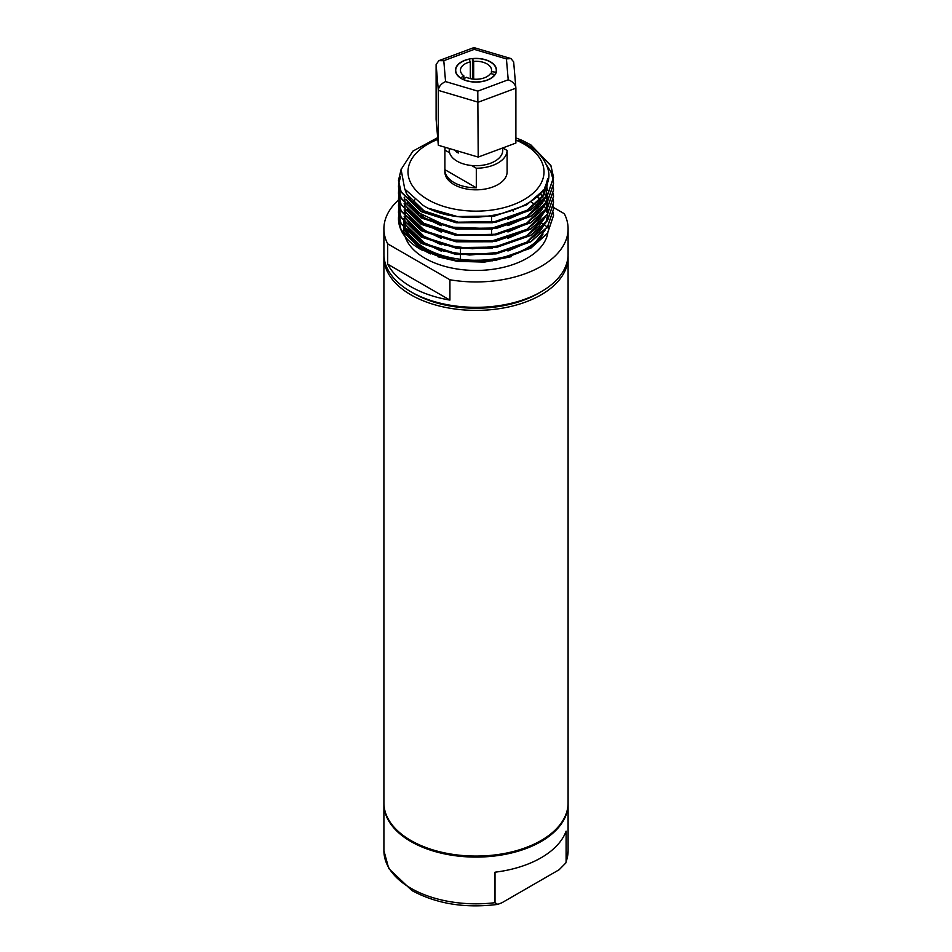 <?xml version="1.0" encoding="UTF-8"?>
<svg xmlns="http://www.w3.org/2000/svg" width="952" height="952" viewBox="0 0 952 952"><rect width="100%" height="100%" fill="white"/><g stroke="black" fill="none" stroke-linecap="round" stroke-linejoin="round"><path stroke-width="1.43" d="M444.893 169.658A31.118 17.969 0 0 0 444.882 169.837A31.118 17.969 0 0 0 453.997 182.534A31.118 17.969 0 0 0 476.309 187.794L444.893 169.658L444.893 150.083A31.118 17.969 0 0 1 445.31 147.322M476.309 187.794L476.309 168.23A31.118 17.969 0 0 0 507.107 150.44L507.107 170.015A31.118 17.969 0 0 0 507.118 169.837L507.118 171.872A31.118 17.969 180 0 1 487.912 188.46A31.118 17.969 180 0 1 453.997 184.569A31.118 17.969 180 0 1 444.882 171.872L444.882 169.837M476.309 168.23L471.597 165.505A26.763 15.446 0 0 0 502.763 150.261L502.763 147.929L507.107 150.44M449.237 148.488L449.237 150.261A26.763 15.446 0 0 0 449.606 152.808L444.893 150.083M515.889 140.075A67.997 39.258 180 0 1 524.088 144.109A67.997 39.258 180 0 1 524.088 199.634A67.997 39.258 180 0 1 427.912 199.634A67.997 39.258 180 0 1 437.825 139.385M449.606 152.808A26.763 15.446 0 0 0 457.079 161.185A26.763 15.446 0 0 0 471.597 165.505M457.162 150.832L455.889 151.57A26.763 15.446 0 0 0 457.079 152.308A26.763 15.446 0 0 0 458.352 152.998L458.352 151.189M455.889 151.57L455.889 150.464M437.67 137.635L412.87 151.142L401.089 169.492L404.755 188.996L423.223 205.465C471.05 235.441 567.344 203.787 545.841 163.946C542.45 156.366 536.047 149.833 526.635 144.335L518.995 140.444L522.398 140.503A77.529 44.768 180 0 0 515.889 137.981M519.506 140.694L521.398 141.574M455.71 72.09L455.71 70.258A20.29 11.71 0 0 1 469.086 59.238L470.312 61.892A15.553 8.984 0 0 0 460.447 70.258A15.553 8.984 0 0 0 463.838 75.851L460.482 78.016M470.312 78.611L470.312 61.892M463.838 78.695L463.838 75.851M473.68 79.135L473.68 61.368L472.454 58.727L472.454 78.992M436.111 64.522L436.111 119.393L438.325 145.251L478.213 157.08L515.889 143.05L515.889 88.167L478.213 102.209L438.325 90.38L436.111 64.522L438.848 60.666L443.787 60.702L445.572 81.586C441.192 83.597 438.777 86.537 438.325 90.38L438.325 145.251M414.763 199.908L412.406 202.193M410.586 204.228L409.419 205.715M407.861 207.988L407.361 208.821M405.766 212.01L404.957 214.188M403.827 222.161L405.742 230.729M406.016 231.348L424.961 250.067C458.709 270.761 526.789 261.657 543.033 234.061A72.185 41.674 0 0 1 424.961 248.079A72.185 41.674 0 0 1 409.943 235.418M553.528 215.545L547.483 233.454L530.823 248.151L496.063 260.265L455.937 260.788L421.177 249.733C411.181 243.998 404.481 237.476 401.078 230.134A77.529 44.768 180 0 1 398.471 218.615L401.113 229.908L421.177 249.448L455.937 260.503L496.063 259.979L530.823 247.865L547.483 233.169L553.528 215.402L553.362 212.367M553.528 209.202L547.483 227.1L530.823 241.796L496.063 253.91L455.937 254.434L421.177 243.379L401.113 223.851L398.471 212.367M553.528 202.847L547.483 220.745L530.823 235.441L496.063 247.556L455.937 248.091L421.177 237.036L401.113 217.496L398.471 206.025M553.528 196.493L547.483 214.402L530.823 229.099L496.063 241.213L455.937 241.737L421.177 230.681L401.113 211.142L398.471 199.813L398.674 196.636M553.528 190.138L547.483 208.048L530.823 222.744L496.063 234.858L455.937 235.382L421.177 224.327L401.113 204.787L398.471 193.315M553.528 183.795L547.483 201.693L530.823 216.39L496.063 228.504L455.937 229.039L421.177 217.984L401.113 198.444L398.471 186.973M530.823 145.144L550.887 165.743L553.528 177.584L547.483 195.35L530.823 210.035L496.063 222.161L455.937 222.685L421.177 211.63L401.113 192.09L398.471 180.618M401.232 168.909L398.471 180.475L401.113 191.804L421.177 211.344L455.937 222.399L496.063 221.875L530.823 209.749L547.483 195.065L553.528 177.298L550.887 165.458L530.823 144.859L522.398 140.503M398.65 183.795L398.471 186.83L401.113 198.159L421.177 217.699L455.937 228.754L496.063 228.218L530.823 216.104L547.483 201.407L553.528 183.653L553.362 180.618M553.35 180.475L550.887 171.812L545.674 163.565M400.602 176.632L398.674 183.653M398.65 190.138L398.471 193.173L401.113 204.501L421.177 224.041L455.937 235.096L496.063 234.573L530.823 222.459L547.483 207.762L553.528 189.995L553.362 186.973M398.65 196.493L398.471 199.527L401.113 210.856L421.177 230.396L455.937 241.451L496.063 240.927L530.823 228.813L547.483 214.117L553.528 196.35L553.362 193.315M398.65 202.847L398.471 205.882L401.113 217.211L421.177 236.75L455.937 247.806L496.063 247.27L530.823 235.156L547.483 220.459L553.528 202.705L553.362 199.67M398.65 209.202L398.471 212.225L401.113 223.565L421.177 243.093L455.937 254.148L496.063 253.625L530.823 241.51L547.483 226.814L553.528 209.059L553.362 206.025M398.507 217.246L398.471 218.579A77.529 44.768 180 0 1 398.507 217.246L398.686 215.818M537.297 196.683L540.355 199.896M541.866 201.776L542.771 203.026M511.26 256.671L484.568 262.097L457.317 261.348L438.039 256.826M430.649 253.934L424.961 251.09L406.278 232.942L405.219 230.372M405.04 229.872L403.815 222.411L403.815 228.206M462.946 79.397L466.302 77.279A15.553 8.984 0 0 0 490.482 73.53L495.076 74.649M491.387 73.673L491.387 71.59L495.968 72.304L495.968 73.007M491.387 71.59A15.553 8.984 0 0 0 491.553 70.258A15.553 8.984 0 0 0 486.996 63.903A15.553 8.984 0 0 0 473.68 61.368M455.71 70.258A20.29 11.71 0 0 0 460.482 77.79M490.518 61.868A20.539 11.852 0 0 0 468.146 59.298A20.539 11.852 0 0 0 455.461 70.258A20.539 11.852 0 0 0 461.482 78.635A20.539 11.852 0 0 0 483.854 81.206A20.539 11.852 0 0 0 496.539 70.258A20.539 11.852 0 0 0 490.518 61.868M495.968 72.304A20.29 11.71 0 0 0 496.289 70.258A20.29 11.71 0 0 0 472.454 58.727M478.213 157.08L477.785 91.13L508.213 79.801C512.842 81.563 515.401 84.347 515.889 88.167L513.663 61.904L510.938 58.56L506.428 58.917L474.215 49.373L443.787 60.702M403.815 218.615A72.185 41.674 0 0 0 404.088 222.244M404.148 222.613A72.185 41.674 0 0 0 409.265 234.501M403.815 228.492L403.815 228.778A72.185 41.674 0 0 0 404.933 236.084M405.088 236.572A72.185 41.674 0 0 0 424.961 258.242A72.185 41.674 0 0 0 500.228 268.036A72.185 41.674 0 0 0 547.817 232.966M541.141 210.82A72.185 41.674 0 0 0 540.165 209.69M538.308 207.738A72.185 41.674 0 0 0 536.642 206.167M536.476 206.013A72.185 41.674 0 0 0 535.298 205.013M534.857 204.644A72.185 41.674 0 0 0 531.18 201.907M462.946 79.218A20.29 11.71 0 0 0 495.076 74.244M438.848 60.666L473.941 47.6L474.215 49.373M553.493 207.465L564.322 213.724A92.094 53.169 180 0 1 568.094 228.778A92.094 53.169 180 0 1 449.927 279.769L387.678 243.831A92.094 53.169 180 0 1 383.906 228.778A92.094 53.169 180 0 1 398.471 200.075M449.927 300.094L387.678 264.156A92.094 53.169 0 0 0 410.883 286.695A92.094 53.169 0 0 0 449.927 300.094L449.927 279.769M568.094 228.778L568.094 254.172A92.094 53.169 180 0 1 511.248 303.295A92.094 53.169 180 0 1 410.883 291.776A92.094 53.169 180 0 1 383.906 254.172L383.906 228.778M387.678 264.156L387.678 243.831M538.487 221.15A88.358 51.015 180 0 1 540.129 222.125M540.319 222.244A88.358 51.015 180 0 1 544.044 224.684M544.711 225.148A88.358 51.015 180 0 1 547.019 226.874M539.772 292.538A88.358 51.015 180 0 1 413.513 293.299A88.358 51.015 180 0 1 412.228 292.538M512.83 210.856A88.358 51.015 180 0 1 513.497 211.035M568.058 255.707A92.094 53.169 180 0 1 568.094 257.23A92.094 53.169 180 0 1 511.248 306.354A92.094 53.169 180 0 1 410.883 294.822A92.094 53.169 180 0 1 383.906 257.23A92.094 53.169 180 0 1 383.942 255.707M568.094 257.23L568.094 802.905A92.094 53.169 180 0 1 511.248 852.028A92.094 53.169 180 0 1 410.883 840.497A92.094 53.169 180 0 1 383.906 802.905L383.906 257.23M540.677 840.759A90.856 52.455 180 0 1 411.764 841.009A90.856 52.455 180 0 1 411.323 840.759M568.094 803.417A92.094 53.169 180 0 1 568.094 803.916A92.094 53.169 180 0 1 511.248 853.04A92.094 53.169 180 0 1 410.883 841.52A92.094 53.169 180 0 1 383.906 803.916A92.094 53.169 180 0 1 383.906 803.417M566.107 861.643L566.107 831.155A92.094 53.169 180 0 1 495.004 872.199L495.004 902.686L497.741 904.4L501.966 902.734L559.157 869.723L565.845 862.952L566.107 861.643A92.094 53.169 0 0 0 568.094 850.66L565.845 862.952M547.781 178.417L542.83 195.886L526.801 210.404L494.6 221.661L457.4 222.197L425.199 211.987L406.599 193.922L404.886 189.21M547.221 181.011L547.519 182.57M544.972 198.528L526.801 216.747L494.6 228.016L457.4 228.54L425.199 218.341L406.599 200.277M546.234 183.998L546.948 186.271M544.972 204.882L526.801 223.101L494.6 234.37L457.4 234.894L425.199 224.684L406.599 206.62M544.794 187.08L545.948 189.615M544.972 211.225L526.801 229.456L494.6 240.713L457.4 241.249L425.199 231.038L406.599 212.974M542.902 190.186L544.508 192.863M544.972 217.58L526.801 235.798L494.6 247.068L457.4 247.603L425.199 237.393L406.599 219.329M540.522 193.339L542.604 196.088M544.972 223.934L526.801 242.153L494.6 253.422L457.4 253.946L425.199 243.748L406.599 225.672M407.587 202.859L408.134 201.919M537.618 196.517L540.189 199.289M542.033 201.622L542.89 202.859M544.972 230.289L536.428 241.403M407.587 209.214L408.134 208.274M409.657 206.037L410.871 204.49M541.807 191.697L526.801 204.751L494.6 216.021L457.4 216.544L429.483 208.536M547.745 178.655L542.985 196.362L526.801 211.106L507.94 219.246M492.505 222.708L456.294 222.732M547.126 181.344L545.913 197.124M545.674 197.695L526.801 217.449L507.94 225.6M492.505 229.051L456.294 229.087M441.228 225.719L419.178 215.235L405.968 199.539M546.091 184.343L547.65 190.495M547.34 198.694L545.913 203.466M545.674 204.049L526.801 223.803L507.94 231.955M492.505 235.406L456.294 235.441M441.228 232.062L419.178 221.578L405.968 205.894M405.754 205.346L404.16 197.219M544.615 187.425L547.043 193.672M547.424 195.422L547.828 200.908M547.817 201.205L545.913 209.821M545.674 210.392L526.801 230.158L507.94 238.297M492.505 241.76L456.294 241.784M441.228 238.416L419.178 227.933L405.968 212.236M405.754 211.701L404.16 203.573M404.374 200.027L404.743 198.016M542.664 190.531L546.02 196.85M546.127 197.135L547.043 200.027M547.424 201.776L547.65 203.192M492.505 248.115L456.294 248.139M441.228 244.771L419.178 234.287L405.968 218.591M405.754 218.056L404.16 209.916M404.374 206.37L404.743 204.371M540.212 193.661L542.89 197.219M544.211 199.385L546.02 203.204M546.127 203.49L547.043 206.382M547.424 208.119L547.828 213.605M547.817 213.914L545.913 222.518M545.674 223.101L526.801 242.855L507.94 251.007M492.505 254.458L456.294 254.493M441.228 251.114L419.178 240.63L405.968 224.946M405.754 224.41L404.16 216.271M404.374 212.724L404.743 210.713M407.789 203.216L408.408 202.193M537.19 196.79L540.236 200.039M541.724 201.919L542.652 203.216M544.211 205.739L546.02 209.559M546.127 209.845L547.043 212.724M547.424 214.474L547.65 215.902M492.505 260.812L456.294 260.836M441.228 257.468L419.178 246.984L405.968 231.3M404.374 219.079L404.743 217.068M407.789 209.559L408.408 208.547M409.919 206.394L411.216 204.787M445.572 81.586L477.785 91.13M508.213 79.801L506.428 58.917M383.906 803.916L383.906 850.66A92.094 53.169 0 0 0 410.883 888.264A92.094 53.169 0 0 0 495.004 902.686M547.578 179.535L544.044 193.72L539.094 200.551L526.884 210.332L495.302 221.542L458.626 222.363L422.438 210.332L411.014 200.61L406.54 193.494L405.171 189.662M547.031 181.689L547.519 185.009M544.687 198.849L539.939 205.941L527.003 216.604L490.411 228.647L448.927 227.016L414.917 211.035L406.873 200.575M546.02 184.521L546.948 187.675M544.687 205.204L540.093 212.106L526.42 223.303L495.147 234.263L458.983 235.108L421.688 222.566L408.491 209.845L406.873 206.929M544.556 187.532L545.948 190.686M544.687 211.546L539.951 218.639L527.027 229.301L490.923 241.284L449.868 239.916L429.721 233.335L414.56 223.411L406.873 213.272M542.616 190.602L544.508 193.791M544.687 217.901L539.082 225.969L526.849 235.751L501.906 245.568L472.454 248.758L444.917 245.104L422.283 235.644L410.621 225.529L406.873 219.626M540.165 193.708L542.604 196.933M544.139 199.468L544.508 200.146M544.687 224.255L539.51 231.836L526.908 242.07L500.573 252.232L469.538 255.029L443.334 251.019L421.879 241.737L408.551 228.98L406.873 225.981M407.837 203.3L408.467 202.252M537.154 196.826L540.2 200.087M541.676 201.967L542.604 203.288M544.139 205.81L544.508 206.501M544.687 230.61L535.191 242.462M407.837 209.654L408.467 208.607M409.967 206.441L411.264 204.823M460.447 259.301L460.447 254.993M460.447 254.708L460.447 248.65M491.553 234.835L491.553 229.194M491.553 222.137L491.553 216.497M496.289 72.09L496.289 70.258M548.185 226.076L548.185 228.778M473.953 47.6L510.938 58.56M568.094 803.916L568.094 850.66M383.906 850.66L388.773 868.581L411.907 890.536C436.528 903.876 465.147 908.505 497.741 904.4"/></g></svg>
